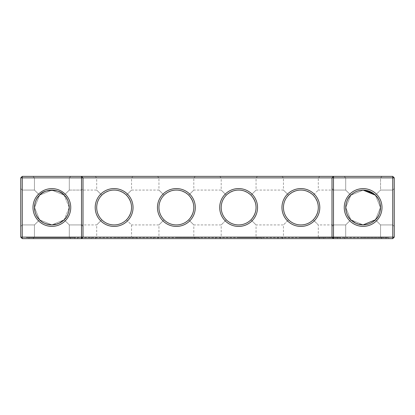 <?xml version="1.0" encoding="UTF-8"?>
<svg xmlns="http://www.w3.org/2000/svg" width="415" height="415" viewBox="0 0 415 415"><rect width="100%" height="100%" fill="white"/><g stroke="black" fill="none" stroke-linecap="round" stroke-linejoin="round"><path stroke-width="0.31" stroke-dasharray="2.08 1.56" d="M59.262 223.234L51.875 224.878C46.127 224.385 42.034 222.689 39.586 219.789L34.445 224.93L22.244 224.93L22.244 190.07L22.244 224.93L22.244 190.07L22.244 224.93L22.244 190.07L22.244 224.93L22.244 190.07L22.244 224.93L22.244 190.07L22.244 224.93L22.244 190.07L22.244 224.93L34.445 224.93L39.586 219.789C33.169 215.888 33.159 199.133 39.586 195.211C43.518 188.768 60.289 188.815 64.164 195.211L69.305 190.07L69.305 177.869L34.445 177.869L69.305 177.869L34.445 177.869L69.305 177.869L70.799 176.375L69.305 177.869L34.445 177.869L69.305 177.869L34.445 177.869L69.305 177.869L70.799 176.375L69.305 177.869L34.445 177.869L69.305 177.869L70.799 176.375L32.951 176.375L70.799 176.375L32.951 176.375L70.799 176.375L32.951 176.375L70.799 176.375L32.951 176.375L70.799 176.375L32.951 176.375L70.799 176.375L32.951 176.375L70.799 176.375L69.305 177.869L34.445 177.869L69.305 177.869L69.305 190.07L64.164 195.211C70.581 199.112 70.592 215.867 64.164 219.789L69.305 224.93L64.164 219.789C61.695 222.699 57.602 224.396 51.875 224.878C46.127 224.385 42.034 222.689 39.586 219.789C33.169 215.888 33.159 199.133 39.586 195.211C43.518 188.768 60.289 188.815 64.164 195.211C70.581 199.112 70.592 215.867 64.164 219.789C61.695 222.699 57.602 224.396 51.875 224.878C46.127 224.385 42.034 222.689 39.586 219.789L34.445 224.93L39.586 219.789C33.169 215.888 33.159 199.133 39.586 195.211L34.445 190.07L39.586 195.211C43.518 188.768 60.289 188.815 64.164 195.211C70.581 199.112 70.592 215.867 64.164 219.789L69.305 224.93L81.506 224.93L81.506 190.07L81.506 224.93L83 226.424L83 188.576L83 226.424L83 188.576L83 226.424L83 188.576L83 226.424L83 188.576L83 226.424L83 188.576L83 226.424L81.506 224.93L81.506 190.07L81.506 224.93L83 226.424L81.506 224.93L81.506 190.07L81.506 224.93L81.506 190.07L81.506 224.93L83 226.424M394.25 237.131L392.756 238.625L22.244 238.625L22.244 176.375L392.756 176.375L394.25 177.869L394.25 237.131L20.75 237.131L20.75 177.869L394.25 177.869M133.049 176.375L95.201 176.375L133.049 176.375L131.555 177.869L96.695 177.869L131.555 177.869L131.555 190.07L126.451 195.175C123.016 191.849 118.908 190.148 114.125 190.07C109.342 190.148 105.234 191.849 101.8 195.175C110.017 188.452 118.234 188.452 126.451 195.175L131.555 190.07L158.945 190.07L164.05 195.175C172.267 188.452 180.484 188.452 188.701 195.175C185.266 191.849 181.158 190.148 176.375 190.07C171.592 190.148 167.484 191.849 164.05 195.175L158.945 190.07L158.945 177.869L193.805 177.869L158.945 177.869L157.451 176.375L195.299 176.375L157.451 176.375M257.549 176.375L219.701 176.375L257.549 176.375L256.055 177.869L221.195 177.869L256.055 177.869L256.055 190.07L250.951 195.175C247.516 191.849 243.408 190.148 238.625 190.07C233.842 190.148 229.734 191.849 226.3 195.175C234.517 188.452 242.734 188.452 250.951 195.175L256.055 190.07L283.445 190.07L288.55 195.175C296.767 188.452 304.983 188.452 313.201 195.175C309.766 191.849 305.658 190.148 300.875 190.07C296.092 190.148 291.984 191.849 288.55 195.175L283.445 190.07L283.445 177.869L318.305 177.869L283.445 177.869L281.951 176.375L319.799 176.375L281.951 176.375M363.125 176.375L344.201 176.375L363.125 176.375M81.506 238.625L83 237.131L83 177.869L81.506 176.375M333.494 238.625L332 237.131L332 177.869L333.494 176.375M392.756 176.375L392.756 238.625M22.244 176.375L20.75 177.869M363.125 177.869L380.555 177.869L363.125 177.869M157.451 238.625L195.299 238.625L157.451 238.625L158.945 237.131L193.805 237.131L158.945 237.131L158.945 224.93L164.05 219.826L158.945 224.93L131.555 224.93L126.451 219.826C133.174 211.609 133.174 203.392 126.451 195.175C133.174 203.392 133.174 211.609 126.451 219.826C123.016 223.151 118.908 224.852 114.125 224.93A17.43 17.43 0 0 0 129.221 198.785A17.43 17.43 0 0 0 99.029 198.785A17.43 17.43 0 0 0 114.125 224.93C109.342 224.852 105.234 223.151 101.8 219.826L96.695 224.93L69.305 224.93L69.305 237.131L34.445 237.131L69.305 237.131L34.445 237.131L69.305 237.131L70.799 238.625L32.951 238.625L70.799 238.625L32.951 238.625L70.799 238.625L32.951 238.625L70.799 238.625L32.951 238.625L70.799 238.625L32.951 238.625L70.799 238.625L32.951 238.625L70.799 238.625L69.305 237.131L34.445 237.131L69.305 237.131L34.445 237.131L69.305 237.131L34.445 237.131L69.305 237.131L34.445 237.131L69.305 237.131L70.799 238.625L69.305 237.131L70.799 238.625L69.305 237.131L69.305 224.93L64.164 219.789C61.695 222.699 57.602 224.396 51.875 224.878C46.127 224.385 42.034 222.689 39.586 219.789C33.169 215.888 33.159 199.133 39.586 195.211L34.445 190.07L39.586 195.211C43.518 188.768 60.289 188.815 64.164 195.211C70.581 199.112 70.592 215.867 64.164 219.789C61.695 222.699 57.602 224.396 51.875 224.878A17.378 17.378 0 0 1 36.821 198.811A17.378 17.378 0 0 1 66.929 198.811A17.378 17.378 0 0 1 51.875 224.878C46.127 224.385 42.034 222.689 39.586 219.789C33.169 215.888 33.159 199.133 39.586 195.211L34.445 190.07L39.586 195.211C43.518 188.768 60.289 188.815 64.164 195.211L69.305 190.07L64.164 195.211C70.581 199.112 70.592 215.867 64.164 219.789L69.305 224.93L81.506 224.93L81.506 190.07L81.506 224.93L69.305 224.93L64.164 219.789C61.695 222.699 57.602 224.396 51.875 224.878C46.127 224.385 42.034 222.689 39.586 219.789L34.445 224.93L39.586 219.789C33.169 215.888 33.159 199.133 39.586 195.211C43.518 188.768 60.289 188.815 64.164 195.211L69.253 207.49L64.164 219.789C61.695 222.699 57.602 224.396 51.875 224.878C46.127 224.385 42.034 222.689 39.586 219.789C33.169 215.888 33.159 199.133 39.586 195.211L34.445 190.07L39.586 195.211C43.518 188.768 60.289 188.815 64.164 195.211L69.253 207.49L64.164 219.789L69.305 224.93L64.164 219.789C61.695 222.699 57.602 224.396 51.875 224.878L39.586 219.789L34.445 224.93L39.586 219.789C33.169 215.888 33.159 199.133 39.586 195.211L51.865 190.122L64.164 195.211C70.581 199.112 70.592 215.867 64.164 219.789L62.888 220.946M22.244 224.93L20.75 226.424L20.75 188.576L20.75 226.424L20.75 188.576L20.75 226.424L20.75 188.576L20.75 226.424L20.75 188.576L20.75 226.424L20.75 188.576L20.75 226.424L20.75 188.576L20.75 226.424L22.244 224.93L34.445 224.93L39.586 219.789L34.497 207.51L39.586 195.211L34.445 190.07L39.586 195.211L51.865 190.122L64.164 195.211C70.581 199.112 70.592 215.867 64.164 219.789L69.305 224.93L81.506 224.93L69.305 224.93L64.164 219.789L51.875 224.878L39.586 219.789L34.445 224.93L39.586 219.789L34.497 207.51L39.586 195.211L51.865 190.122L64.164 195.211C70.581 199.112 70.592 215.867 64.164 219.789L51.875 224.878L39.586 219.789L34.497 207.51L39.586 195.211L34.445 190.07L39.586 195.211L51.865 190.122L64.164 195.211L69.253 207.49L64.164 219.789L51.875 224.878L39.586 219.789L34.445 224.93L34.445 237.131L32.951 238.625L34.445 237.131L32.951 238.625L34.445 237.131L32.951 238.625L34.445 237.131L34.445 224.93L34.445 237.131L34.445 224.93L34.445 237.131L34.445 224.93L22.244 224.93L20.75 226.424L22.244 224.93L20.75 226.424L22.244 224.93L34.445 224.93L22.244 224.93M332 226.424L332 188.576L332 226.424L332 188.576L332 226.424L332 188.576L332 226.424L332 188.576L332 226.424L332 188.576L332 226.424L333.494 224.93L333.494 190.07L333.494 224.93L333.494 190.07L333.494 224.93L332 226.424L333.494 224.93L333.494 190.07L333.494 224.93L333.494 190.07L333.494 224.93L332 226.424L333.494 224.93L333.494 190.07L333.494 224.93L345.695 224.93L350.836 219.789L345.695 224.93L318.305 224.93L313.201 219.826C309.766 223.151 305.658 224.852 300.875 224.93A17.43 17.43 0 0 0 315.971 198.785A17.43 17.43 0 0 0 285.779 198.785A17.43 17.43 0 0 0 300.875 224.93C296.092 224.852 291.984 223.151 288.55 219.826L283.445 224.93L288.55 219.826C285.224 216.391 283.523 212.283 283.445 207.5C283.523 202.717 285.224 198.609 288.55 195.175C285.224 198.609 283.523 202.717 283.445 207.5C283.523 212.283 285.224 216.391 288.55 219.826C291.984 223.151 296.092 224.852 300.875 224.93C305.658 224.852 309.766 223.151 313.201 219.826C319.924 211.609 319.924 203.392 313.201 195.175L318.305 190.07L313.201 195.175C319.924 203.392 319.924 211.609 313.201 219.826L318.305 224.93L318.305 237.131L283.445 237.131L318.305 237.131L319.799 238.625L281.951 238.625L319.799 238.625M394.25 226.424L394.25 188.576L394.25 226.424L394.25 188.576L394.25 226.424L394.25 188.576L394.25 226.424L394.25 188.576L394.25 226.424L394.25 188.576L394.25 226.424L394.25 188.576L394.25 226.424L392.756 224.93L392.756 190.07L392.756 224.93L394.25 226.424L392.756 224.93L392.756 190.07L392.756 224.93L392.756 190.07L392.756 224.93L394.25 226.424L392.756 224.93L392.756 190.07L392.756 224.93L392.756 190.07L392.756 224.93L394.25 226.424M51.875 226.372A18.872 18.872 0 0 1 35.529 198.064A18.872 18.872 0 0 1 68.221 198.064A18.872 18.872 0 0 1 51.875 226.372M114.125 226.424A18.924 18.924 0 0 0 130.512 198.038A18.924 18.924 0 0 0 97.738 198.038A18.924 18.924 0 0 0 114.125 226.424M176.375 226.424A18.924 18.924 0 0 0 192.762 198.038A18.924 18.924 0 0 0 159.988 198.038A18.924 18.924 0 0 0 176.375 226.424M238.625 226.424A18.924 18.924 0 0 0 255.012 198.038A18.924 18.924 0 0 0 222.238 198.038A18.924 18.924 0 0 0 238.625 226.424M300.875 226.424A18.924 18.924 0 0 0 317.262 198.038A18.924 18.924 0 0 0 284.488 198.038A18.924 18.924 0 0 0 300.875 226.424M363.125 226.372A18.872 18.872 0 0 0 379.471 198.064A18.872 18.872 0 0 0 346.779 198.064A18.872 18.872 0 0 0 363.125 226.372M101.8 195.175L96.695 190.07L101.8 195.175C98.474 198.609 96.773 202.717 96.695 207.5C96.773 202.717 98.474 198.609 101.8 195.175M188.701 195.175L193.805 190.07L188.701 195.175C195.424 203.392 195.424 211.609 188.701 219.826C185.266 223.151 181.158 224.852 176.375 224.93A17.43 17.43 0 0 0 191.471 198.785A17.43 17.43 0 0 0 161.279 198.785A17.43 17.43 0 0 0 176.375 224.93C171.592 224.852 167.484 223.151 164.05 219.826C160.724 216.391 159.023 212.283 158.945 207.5C159.023 202.717 160.724 198.609 164.05 195.175C160.724 198.609 159.023 202.717 158.945 207.5C159.023 212.283 160.724 216.391 164.05 219.826C167.484 223.151 171.592 224.852 176.375 224.93C181.158 224.852 185.266 223.151 188.701 219.826C195.424 211.609 195.424 203.392 188.701 195.175M226.3 195.175L221.195 190.07L226.3 195.175C222.974 198.609 221.273 202.717 221.195 207.5C221.273 202.717 222.974 198.609 226.3 195.175M355.738 223.234L363.125 224.878C357.398 224.396 353.305 222.699 350.836 219.789L363.125 224.878L350.836 219.789L345.695 224.93L333.494 224.93L345.695 224.93L350.836 219.789C344.409 215.867 344.419 199.112 350.836 195.211C344.419 199.112 344.409 215.867 350.836 219.789L345.695 224.93L333.494 224.93L345.695 224.93L350.836 219.789C344.409 215.867 344.419 199.112 350.836 195.211C344.419 199.112 344.409 215.867 350.836 219.789L345.695 224.93L350.836 219.789C344.409 215.867 344.419 199.112 350.836 195.211C344.419 199.112 344.409 215.867 350.836 219.789L345.695 224.93L350.836 219.789C344.409 215.867 344.419 199.112 350.836 195.211L345.747 207.49L350.836 219.789C344.409 215.867 344.419 199.112 350.836 195.211L363.125 190.122L350.836 195.211L351.484 194.594L350.836 195.211L345.747 207.49L350.836 219.789L363.125 224.878C368.873 224.385 372.966 222.689 375.414 219.789C381.831 215.888 381.842 199.133 375.414 195.211L363.141 190.122L350.836 195.211L363.125 190.122L350.836 195.211L351.484 194.594L350.836 195.211L363.125 190.122L350.836 195.211L345.747 207.49L350.836 219.789C353.305 222.699 357.398 224.396 363.125 224.878A17.378 17.378 0 0 0 378.179 198.811A17.378 17.378 0 0 0 348.071 198.811A17.378 17.378 0 0 0 363.125 224.878L375.414 219.789L380.503 207.51L375.414 195.211L380.555 190.07L375.414 195.211L380.555 190.07L375.414 195.211L380.555 190.07L375.414 195.211L380.555 190.07L375.414 195.211L380.555 190.07L375.414 195.211L374.097 194.023L375.414 195.211L380.555 190.07L375.414 195.211L363.141 190.122L350.836 195.211L345.695 190.07L350.836 195.211L345.695 190.07L350.836 195.211L345.695 190.07L350.836 195.211L345.695 190.07L350.836 195.211L345.695 190.07L350.836 195.211L345.695 190.07L350.836 195.211L345.747 207.49L350.836 219.789L352.112 220.946M371.399 192.218L366.429 190.438M365.817 190.329L364.126 190.148L365.817 190.329M374.75 194.583L369.589 191.367M368.437 190.952L367.846 190.776L368.437 190.952M364.225 190.153L363.177 190.122L364.225 190.153M362.736 190.122L360.412 190.335L362.736 190.122M358.29 190.807L358.773 190.672M354.659 192.321L353.373 193.115M373.308 193.416L369.002 191.144M354.643 192.327L353.362 193.12M95.201 176.375L96.695 177.869L96.695 190.07L69.305 190.07L69.305 177.869L69.305 190.07L69.305 177.869L69.305 190.07L81.506 190.07L83 188.576M392.756 224.93L392.756 190.07L392.756 224.93L380.555 224.93L375.414 219.789L380.555 224.93L392.756 224.93L380.555 224.93L375.414 219.789L380.503 207.51L375.414 195.211L380.503 207.51L375.414 219.789C381.831 215.888 381.842 199.133 375.414 195.211C381.842 199.133 381.831 215.888 375.414 219.789L380.555 224.93L375.414 219.789C381.831 215.888 381.842 199.133 375.414 195.211C381.842 199.133 381.831 215.888 375.414 219.789L380.555 224.93L392.756 224.93L380.555 224.93L375.414 219.789C381.831 215.888 381.842 199.133 375.414 195.211L380.503 207.51L375.414 219.789L380.555 224.93L375.414 219.789C381.831 215.888 381.842 199.133 375.414 195.211C381.842 199.133 381.831 215.888 375.414 219.789L380.555 224.93L375.414 219.789L380.555 224.93L392.756 224.93M238.625 224.93A17.43 17.43 0 0 0 253.721 198.785A17.43 17.43 0 0 0 223.529 198.785A17.43 17.43 0 0 0 238.625 224.93C233.842 224.852 229.734 223.151 226.3 219.826L221.195 224.93L226.3 219.826C222.974 216.391 221.273 212.283 221.195 207.5C221.273 212.283 222.974 216.391 226.3 219.826C229.734 223.151 233.842 224.852 238.625 224.93C243.408 224.852 247.516 223.151 250.951 219.826C247.516 223.151 243.408 224.852 238.625 224.93M22.244 238.625L20.75 237.131M95.201 238.625L96.695 237.131L96.695 224.93L101.8 219.826C98.474 216.391 96.773 212.283 96.695 207.5C96.773 212.283 98.474 216.391 101.8 219.826C105.234 223.151 109.342 224.852 114.125 224.93C118.908 224.852 123.016 223.151 126.451 219.826L131.555 224.93L131.555 237.131L96.695 237.131L131.555 237.131L133.049 238.625L95.201 238.625L133.049 238.625M219.701 238.625L257.549 238.625L219.701 238.625L221.195 237.131L256.055 237.131L221.195 237.131L221.195 224.93L193.805 224.93L188.701 219.826L193.805 224.93L193.805 237.131L195.299 238.625M250.951 219.826C257.674 211.609 257.674 203.392 250.951 195.175C257.674 203.392 257.674 211.609 250.951 219.826L256.055 224.93L250.951 219.826M281.951 238.625L283.445 237.131L283.445 224.93L256.055 224.93L256.055 237.131L257.549 238.625M354.581 222.637L358.135 224.147M360.433 224.671L362.124 224.852M350.836 219.789C353.305 222.699 357.398 224.396 363.125 224.878L350.836 219.789L363.125 224.878C357.398 224.396 353.305 222.699 350.836 219.789L363.125 224.878L375.414 219.789L363.125 224.878C368.873 224.385 372.966 222.689 375.414 219.789L363.125 224.878C368.873 224.385 372.966 222.689 375.414 219.789L363.125 224.878L375.414 219.789C372.966 222.689 368.873 224.385 363.125 224.878L375.414 219.789M60.408 222.637L56.865 224.147M54.567 224.671L51.875 224.878M64.164 195.211L69.253 207.49L64.164 219.789M39.586 219.789L34.497 207.51L39.586 195.211M74.783 238.625L28.967 238.625L74.783 238.625L28.967 238.625L74.783 238.625L74.783 237.629L28.967 237.629L74.783 237.629L28.967 237.629L74.783 237.629L28.967 237.629L74.783 237.629L28.967 237.629L74.783 237.629L28.967 237.629L74.783 237.629L28.967 237.629L74.783 237.629L74.783 238.625L28.967 238.625L74.783 238.625L28.967 238.625L74.783 238.625L28.967 238.625L74.783 238.625L28.967 238.625L74.783 238.625L74.783 237.629L74.783 238.625M69.305 224.93L69.305 237.131L69.305 224.93M26.228 238.625L388.772 238.625L26.228 238.625L26.228 237.629L388.772 237.629L26.228 237.629L26.228 238.625M363.125 237.131L380.555 237.131L363.125 237.131M388.772 238.625L388.772 237.629L388.772 238.625M337.478 238.625L337.535 237.629L337.016 237.629L337.535 237.38L337.016 237.38L337.462 237.38L337.478 238.625M77.522 238.625L77.522 237.629L77.522 238.625M363.125 238.625L386.033 238.625L363.125 238.625M363.125 237.629L386.033 237.629L363.125 237.629M338.344 237.629L338.863 237.38L338.344 237.629M338.863 237.629L338.417 237.629L338.863 237.629M337.826 237.629L338.272 237.38L337.826 237.629M335.408 237.629L336.243 237.38L335.403 237.38M333.779 237.629L334.537 237.629L333.707 237.629L334.537 237.38L333.8 237.38M334.62 237.629L334.277 237.629L334.63 237.38M332.778 237.629L332.306 237.38L333.245 237.38L332.161 237.38L332.778 237.629M331.808 237.629L331.056 237.38L331.818 237.38M330.169 237.629L330.698 237.629L329.935 237.629L330.169 237.38M326.226 237.629L325.526 237.38L326.325 237.38L326.226 237.629M326.989 237.629L327.202 237.38L326.755 237.38L327.373 237.38L326.154 237.38L326.999 237.38M327.461 237.629L327.305 237.38L327.668 237.38L327.461 237.629M333.1 237.629L332.628 237.38L333.1 237.629M332.088 237.629L332.498 237.38L332.088 237.629M331.082 237.629L331.346 237.38L331.082 237.629M330.532 237.629L330.931 237.38L330.532 237.629M329.733 237.629L329.318 237.629L329.733 237.38M300.875 237.629L323.783 237.629L300.875 237.629M238.625 237.629L261.533 237.629L238.625 237.629M176.375 237.629L199.283 237.629L176.375 237.629M114.125 237.629L137.033 237.629L114.125 237.629M114.125 238.625L137.033 238.625L114.125 238.625M176.375 238.625L199.283 238.625L176.375 238.625M238.625 238.625L261.533 238.625L238.625 238.625M300.875 238.625L323.783 238.625L300.875 238.625M338.79 237.629L338.495 237.38L338.79 237.629M337.094 237.38L337.385 237.629L337.094 237.38M34.445 177.869L32.951 176.375L34.445 177.869L34.445 190.07L22.244 190.07L34.445 190.07L22.244 190.07L20.75 188.576L22.244 190.07L20.75 188.576L22.244 190.07L20.75 188.576L22.244 190.07L34.445 190.07L34.445 177.869L32.951 176.375L34.445 177.869L32.951 176.375L34.445 177.869L34.445 190.07L34.445 177.869M219.701 176.375L221.195 177.869L221.195 190.07L193.805 190.07L193.805 177.869L195.299 176.375M332 188.576L333.494 190.07L332 188.576L333.494 190.07L332 188.576L333.494 190.07L345.695 190.07L345.695 177.869L345.695 190.07L345.695 177.869L345.695 190.07L345.695 177.869L344.201 176.375L345.695 177.869L344.201 176.375L345.695 177.869L344.201 176.375L345.695 177.869L345.695 190.07L318.305 190.07L318.305 177.869L319.799 176.375M380.555 177.869L382.049 176.375L380.555 177.869L382.049 176.375L380.555 177.869L382.049 176.375L380.555 177.869L380.555 190.07L392.756 190.07L394.25 188.576L392.756 190.07L394.25 188.576L392.756 190.07L394.25 188.576L392.756 190.07L380.555 190.07L392.756 190.07L380.555 190.07L392.756 190.07L380.555 190.07L380.555 177.869M69.305 190.07L81.506 190.07L69.305 190.07M333.494 190.07L345.695 190.07L333.494 190.07M22.244 190.07L34.445 190.07L22.244 190.07M345.695 224.93L345.695 237.131L344.201 238.625L345.695 237.131L344.201 238.625L345.695 237.131L344.201 238.625L345.695 237.131L345.695 224.93M380.555 224.93L380.555 237.131L382.049 238.625L380.555 237.131L382.049 238.625L380.555 237.131L382.049 238.625L380.555 237.131L380.555 224.93M28.967 238.625L28.967 237.629L28.967 238.625M386.033 238.625L386.033 237.629L386.033 238.625M340.217 238.625L340.217 237.629L340.217 238.625M323.783 238.625L323.783 237.629M277.967 238.625L277.967 237.629M261.533 238.625L261.533 237.629M215.717 238.625L215.717 237.629M199.283 238.625L199.283 237.629M153.467 238.625L153.467 237.629M137.033 238.625L137.033 237.629M91.217 238.625L91.217 237.629"/><path stroke-width="0.62" d="M39.586 195.211C43.518 188.768 60.289 188.815 64.164 195.211M81.506 176.375L22.244 176.375L22.244 237.131L81.506 237.131L81.506 177.869L20.75 177.869L20.75 237.131L22.244 237.131L22.244 238.625L81.506 238.625L81.506 237.131L332 237.131L332 177.869L83 177.869L83 237.131L81.506 238.625L333.494 238.625L332 237.131L333.494 237.131L333.494 177.869L332 177.869L333.494 176.375L333.494 177.869L392.756 177.869L392.756 237.131L333.494 237.131L333.494 238.625L392.756 238.625L394.25 237.131L394.25 177.869L392.756 177.869L392.756 176.375L81.506 176.375L81.506 177.869L83 177.869L81.506 176.375M51.875 224.878A17.378 17.378 0 0 1 36.821 198.811A17.378 17.378 0 0 1 66.929 198.811A17.378 17.378 0 0 1 51.875 224.878C46.127 224.385 42.034 222.689 39.586 219.789M64.164 219.789L59.262 223.234M392.756 176.375L394.25 177.869M22.244 176.375L20.75 177.869M51.875 226.372A18.872 18.872 0 0 1 35.529 198.064A18.872 18.872 0 0 1 68.221 198.064A18.872 18.872 0 0 1 51.875 226.372M114.125 226.424A18.924 18.924 0 0 0 130.512 198.038A18.924 18.924 0 0 0 97.738 198.038A18.924 18.924 0 0 0 114.125 226.424M176.375 226.424A18.924 18.924 0 0 0 192.762 198.038A18.924 18.924 0 0 0 159.988 198.038A18.924 18.924 0 0 0 176.375 226.424M238.625 226.424A18.924 18.924 0 0 0 255.012 198.038A18.924 18.924 0 0 0 222.238 198.038A18.924 18.924 0 0 0 238.625 226.424M300.875 226.424A18.924 18.924 0 0 0 317.262 198.038A18.924 18.924 0 0 0 284.488 198.038A18.924 18.924 0 0 0 300.875 226.424M363.125 226.372A18.872 18.872 0 0 0 379.471 198.064A18.872 18.872 0 0 0 346.779 198.064A18.872 18.872 0 0 0 363.125 226.372M366.429 190.438L374.097 194.023L371.399 192.218M373.308 193.416L373.946 193.898L363.125 190.122L364.126 190.148L363.125 190.122L373.308 193.416L363.125 190.122L375.414 195.211L374.75 194.583M369.002 191.144L369.589 191.367M367.846 190.776L364.225 190.153L367.846 190.776M363.177 190.122L362.736 190.122L363.177 190.122M360.412 190.335L359.769 190.449L360.412 190.335M358.29 190.807L358.773 190.672M358.259 190.817L357.678 190.993L358.259 190.817M356.366 191.486L354.659 192.321M353.362 193.12L351.484 194.594L353.373 193.115M356.319 191.507L354.643 192.327M114.125 224.93A17.43 17.43 0 0 0 129.221 198.785A17.43 17.43 0 0 0 99.029 198.785A17.43 17.43 0 0 0 114.125 224.93M176.375 224.93A17.43 17.43 0 0 0 191.471 198.785A17.43 17.43 0 0 0 161.279 198.785A17.43 17.43 0 0 0 176.375 224.93M238.625 224.93A17.43 17.43 0 0 0 253.721 198.785A17.43 17.43 0 0 0 223.529 198.785A17.43 17.43 0 0 0 238.625 224.93M300.875 224.93A17.43 17.43 0 0 0 315.971 198.785A17.43 17.43 0 0 0 285.779 198.785A17.43 17.43 0 0 0 300.875 224.93M392.756 238.625L392.756 237.131L394.25 237.131M362.124 224.852L363.125 224.878A17.378 17.378 0 0 0 378.179 198.811A17.378 17.378 0 0 0 348.071 198.811A17.378 17.378 0 0 0 363.125 224.878L375.414 219.789M20.75 237.131L22.244 238.625M352.112 220.946L354.581 222.637M358.135 224.147L360.433 224.671M350.836 219.789L355.738 223.234M62.888 220.946L60.408 222.637M56.865 224.147L54.567 224.671"/></g></svg>

